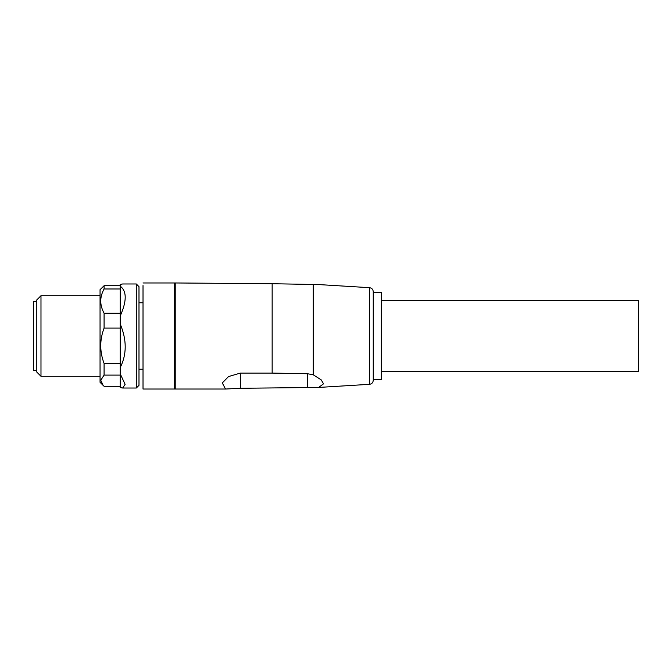 <?xml version="1.0" encoding="UTF-8"?>
<svg xmlns="http://www.w3.org/2000/svg" width="672" height="672" viewBox="0 0 672 672"><rect width="100%" height="100%" fill="white"/><g stroke="black" fill="none" stroke-linecap="round" stroke-linejoin="round"><path stroke-width="1.01" d="M381.31 300.426L638.4 300.426L638.4 371.574L381.31 371.574M381.31 322.518L381.31 379.63L373.254 379.63L373.254 292.37L381.31 292.37L381.31 322.518M369.474 287.675C371.792 288.028 373.052 289.363 373.254 291.698L373.254 380.302C373.052 382.637 371.792 383.972 369.474 384.325L318.646 387.442L323.534 383.821L321.233 379.89L313.219 374.783L307.474 373.733L272.152 373.094L272.152 283.718L318.704 284.567L369.474 287.675L369.474 384.325M272.152 373.094L240.349 373.094L228.556 376.555L222.272 382.956L225.532 389.029L240.349 388.282L318.646 387.442M272.152 283.718L175.232 282.971L175.232 389.029L225.532 389.029M143.018 285.566L143.018 389.029L174.56 389.029L174.56 282.971L143.018 282.971M136.298 283.979L136.298 388.021L138.986 385.342L138.986 286.667L136.298 283.979L122.682 283.979L120.196 284.416L120.196 286.146C126.874 291.144 126.874 301.098 120.196 316.025L120.196 323.929C126.874 339.889 126.874 354.446 120.196 367.609L120.196 323.929M120.196 373.792L120.196 387.584L122.682 388.021L125.118 384.317L120.196 373.792L120.196 367.609M120.196 320.443L120.196 286.146M120.196 375.102L104.084 375.102L100.75 380.243L103.144 385.409L100.052 382.318L100.052 289.682L104.084 285.726L120.196 285.726M120.196 288.985L104.084 288.985L104.084 285.726M104.084 288.985C99.632 297.032 99.632 305.096 104.084 313.177L104.084 328.087C99.632 339.856 99.632 351.641 104.084 363.451L120.196 363.451M120.196 313.177L104.084 313.177M120.196 328.087L104.084 328.087M104.084 375.102L104.084 363.451M103.144 385.409L104.084 386.274L120.196 386.274M100.052 376.278L40.984 376.278L40.984 295.722L100.052 295.722M40.984 295.722L36.288 300.426L36.288 371.574L40.984 376.278M36.288 370.574L33.6 370.574L33.6 301.434L36.288 301.434M313.219 374.783L313.219 284.466M307.474 373.733L307.474 387.643M240.349 373.094L240.349 388.282M174.56 286.045L175.232 284.878M174.56 385.955L175.232 387.122M138.986 369.23L143.018 369.23M138.986 302.77L143.018 302.77M136.298 388.021L122.682 388.021"/></g></svg>
